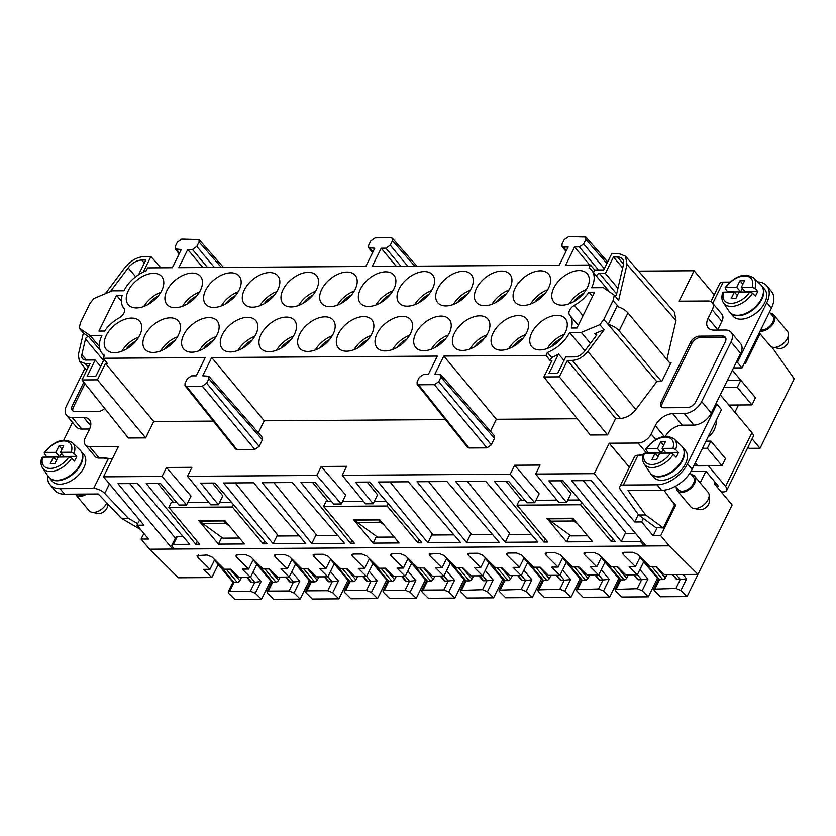 <?xml version="1.0" encoding="UTF-8"?>
<svg xmlns="http://www.w3.org/2000/svg" width="836" height="836" viewBox="0 0 836 836"><rect width="100%" height="100%" fill="white"/><g stroke="black" fill="none" stroke-linecap="round" stroke-linejoin="round"><path stroke-width="1.25" d="M216.399 561.332L234.017 582.378L232.951 582.201L228.186 591.898L228.771 593.382L234.937 599.506L261.501 599.339L255.335 593.215L250.392 591.198L229.607 591.324L228.186 591.898M615.15 296.174A2.257 1.369 -39.9 0 0 616.508 294.408L623.447 264.646A13.188 7.973 140.1 0 0 622.475 258.951A13.188 7.973 140.1 0 0 617.501 256.976L613.467 256.997L605.4 273.414L599.485 273.445A2.257 1.369 -39.9 0 0 597.301 274.616A2.257 1.369 -39.9 0 0 596.799 276.58A27.515 16.636 -39.9 0 0 595.88 275.284L591.637 270.216A27.515 16.636 -39.9 0 1 591.616 287.741L603.32 287.668L614.324 295.202L613.081 300.542L603.832 319.342L656.793 381.634L661.704 381.603L671.099 362.5L669.448 362.51M613.081 300.542L617.407 305.589L608.148 324.41A11.307 5.319 26.2 0 1 619.131 330.826L661.621 381.603M607.563 434.887L590.247 435.002L543.87 376.942L559.326 376.848L607.563 434.887L615.641 418.481L567.393 360.431L559.326 376.848M661.934 407.226A7.534 4.556 140.1 0 1 662.405 403.213L691.769 343.533A7.534 4.556 140.1 0 1 700.474 337.525L723.568 337.378A7.534 4.556 140.1 0 1 725.721 337.911M691.027 471.326L705.887 471.232L718.605 486.427L716.63 486.437M751.94 404.896L737.3 387.402L740.821 380.244L755.462 397.737L751.94 404.896L728.846 405.052L751.961 432.672A9.05 4.253 -153.8 0 1 753.152 436.705L726.724 490.418A9.05 4.253 -153.8 0 1 723.234 491.944L721.259 491.965M726.724 490.418A9.05 4.253 -153.8 0 0 725.533 486.385L708.353 465.861M604.167 329.708L599.809 324.702L581.292 332.425L569.588 332.498A27.515 16.636 -39.9 0 1 547.402 352.437L551.645 357.505A27.515 16.636 -39.9 0 0 558.542 354.025L548.991 373.42L557.654 373.358L565.732 356.951L574.781 356.888A9.426 5.695 140.1 0 0 584.468 351.319L596.193 335.685A2.257 1.369 -39.9 0 0 596.486 333.783A2.257 1.369 -39.9 0 0 594.762 333.637L604.167 329.708L587.844 351.486C583.319 357.024 578.146 360.002 572.336 360.4L567.393 360.431M235.48 295.62A18.089 10.941 -39.9 0 0 225.48 303.99M638.537 271.104L694.089 270.749L679.114 301.179L707.987 300.991A11.307 6.834 140.1 0 1 712.251 302.684L721.886 314.2A11.307 6.834 140.1 0 1 721.876 321.4L717.758 329.75L708.134 318.244A15.079 9.112 140.1 0 0 708.113 327.848A15.079 9.112 140.1 0 0 713.808 330.105L725.355 330.032A15.079 9.112 140.1 0 1 731.04 332.289A15.079 9.112 140.1 0 1 731.03 341.893L701.665 401.562A15.079 9.112 140.1 0 1 684.245 413.58L672.698 413.653A15.079 9.112 140.1 0 0 655.278 425.66L651.16 434.02A11.307 6.834 140.1 0 1 638.098 443.028L609.225 443.205L629.362 467.261M731.04 332.289L740.675 343.795A15.079 9.112 140.1 0 1 740.654 353.398L711.29 413.078A15.079 9.112 140.1 0 1 693.87 425.085L682.322 425.158L672.698 413.653M638.944 455.181A11.307 5.319 26.2 0 1 641.954 454.565L643.177 454.565M615.641 418.481L620.364 418.449L572.336 360.4M551.645 357.505L550.151 360.546L551.948 360.535L543.87 376.942M647.733 453.237A20.001 12.091 140.1 0 1 648.109 452.642L646.009 449.758L646.709 448.483L657.472 448.42L661.328 453.018L663.042 449.528M648.109 452.642L654.588 452.6L654.295 453.196M654.912 453.196L654.588 452.6M654.975 453.06L661.328 453.018M645.841 448.827C655.581 436.956 665.017 433.654 674.15 438.9A19.594 11.84 140.1 0 1 675.666 449.569L672.865 448.315A17.337 10.481 140.1 0 0 665.362 437.061A17.337 10.481 140.1 0 0 646.709 448.483L646.009 449.758M214.925 483.041L200.776 483.135L218.415 504.777L210.776 504.829L187.515 476.28L191.925 467.324L166.469 467.491L190.984 496.03L186.574 504.986L178.946 505.028L160.355 483.396L146.216 483.49L195.749 544.267L199.679 544.246L168.851 507.41L232.366 507.003L263.194 543.828L267.123 543.808L214.925 483.041M105.294 293.739L124.836 267.687C130.489 260.759 136.947 257.049 144.22 256.547L150.919 256.495L143.249 272.087M221.331 267.395L199.031 241.959L199.01 239.535L181.746 239.096L177.399 242.106L175.205 246.557L175.184 248.929L181.318 249.494L172.352 267.719L147.585 267.875L146.122 270.833A27.515 16.636 140.1 0 0 123.937 290.771L112.233 290.844L93.726 298.567L89.703 303.928L80.455 322.727L79.211 328.067L90.215 335.602L99.39 346.574M459.612 301.253A21.861 13.219 -39.9 0 0 471.232 288.524A21.861 13.219 -39.9 0 0 471.253 274.605A21.861 13.219 -39.9 0 0 454.502 273.247A21.861 13.219 -39.9 0 0 437.74 288.733A21.861 13.219 -39.9 0 0 437.73 302.663A21.861 13.219 -39.9 0 0 459.612 301.253M431.324 349.218A21.861 13.219 140.1 0 1 448.253 335.048M445.567 338.873A18.089 10.941 -39.9 0 0 435.556 347.243M618.786 307.031L617.407 305.589M665.404 436.225A15.079 9.112 140.1 0 1 682.322 425.158M74.038 453.467L76.776 456.341A20.001 12.091 140.1 0 1 75.773 458.734A20.001 12.091 140.1 0 1 74.425 461.117L71.687 458.232A19.594 11.84 140.1 0 1 56.169 470.438A19.594 11.84 140.1 0 1 42.542 467.888L48.3 476.53A20.722 12.53 140.1 0 0 64.079 478.725A20.722 12.53 140.1 0 0 80.569 463.792A20.722 12.53 140.1 0 0 80.016 449.977L72.523 442.798A19.594 11.84 140.1 0 1 74.038 453.467L71.238 452.213L60.464 452.286L64.32 456.884L70.057 456.853M76.776 456.341L70.287 456.383L69.9 457.167M620.364 418.449C626.174 418.052 631.347 415.074 635.862 409.535L656.793 381.634M599.809 324.702L603.832 319.342M546.775 552.784L545.762 554.843L545.177 553.348L546.598 552.784L555.261 552.732L560.193 554.749L572.524 566.996L578.878 566.954L587.102 575.116L598.649 575.043L590.425 566.881L596.779 566.839L584.448 554.592L583.862 553.098L585.284 552.533L593.936 552.481L598.879 554.498L611.21 566.745L617.564 566.703L625.788 574.865L637.335 574.792L629.111 566.63L635.464 566.589L623.133 554.341L622.548 552.847L623.959 552.282L632.622 552.23L637.565 554.247L649.896 566.495L656.25 566.453L664.474 574.614L697.955 574.395L669.187 545.824L646.092 545.981L591.376 480.606L571.74 480.731L621.273 541.509L625.088 533.755L635.799 533.681M158.108 296.122A18.089 10.941 -39.9 0 0 148.108 304.492M143.876 306.467A21.861 13.219 140.1 0 1 160.794 292.297M581.292 332.425L590.446 343.356M569.588 332.498L584.886 350.765M104.072 359.449L95.753 376.357L87.09 376.409L95.168 359.992L86.118 360.055A9.426 5.695 -39.9 0 1 82.565 358.644A9.426 5.695 -39.9 0 1 81.865 354.568L85.502 338.998A2.257 1.369 140.1 0 1 86.986 337.138A2.257 1.369 140.1 0 1 88.961 336.918L83.37 333.083L78.312 354.788L79.357 361.215L85.115 363.555L90.048 363.524L81.97 379.941L128.347 438.001L145.663 437.886L97.425 379.837L105.493 363.43L153.74 421.469L213.284 421.093M145.663 437.886L153.74 421.469M699.324 336.145L722.419 335.999A7.534 4.556 140.1 0 1 725.261 337.127A7.534 4.556 140.1 0 1 725.251 341.924L695.886 401.604A7.534 4.556 140.1 0 1 687.182 407.613L664.087 407.759A7.534 4.556 140.1 0 1 661.234 406.63A7.534 4.556 140.1 0 1 661.245 401.823L690.609 342.154A7.534 4.556 140.1 0 1 699.324 336.145L700.474 337.525M566.359 250.643L563.464 247.017L568.167 246.986L559.2 265.211L372.229 266.423L381.195 248.198L385.898 248.167L390.255 245.167L392.45 240.705L392.429 238.281L391.029 237.748L375.165 237.842L370.818 240.852L368.624 245.303L368.603 247.675L374.747 248.24L365.781 266.465L178.81 267.677L187.776 249.452L192.479 249.421L196.836 246.421L199.031 241.959M558.542 354.025L563.976 360.515M550.151 360.546L545.95 355.394L443.811 356.052L434.845 374.277L440.948 374.789L440.959 377.214L438.764 381.665L491.296 444.867L494.525 438.304L494.504 435.88L440.948 374.789M547.402 352.437L545.95 355.394M674.453 505.278L675.687 505.268L660.712 535.698L669.187 545.824M669.615 498.016L675.687 505.268M410.528 333.533A21.861 13.219 140.1 0 1 393.766 349.02A21.861 13.219 140.1 0 1 377.015 347.671A21.861 13.219 140.1 0 1 377.036 333.742A21.861 13.219 140.1 0 1 393.798 318.255A21.861 13.219 140.1 0 1 410.539 319.613A21.861 13.219 140.1 0 1 410.528 333.533M447.03 481.546L417.007 481.735L466.54 542.512L499.228 542.303L447.03 481.546M229.607 591.324L234.017 582.378L237.236 582.358A2.257 1.369 -39.9 0 0 239.807 580.644L230.234 569.212M367.15 482.058L377.558 494.818L373.149 503.774L355.509 482.132L369.658 482.038L421.856 542.804L417.927 542.825L387.099 505.999L323.584 506.407L354.412 543.243L350.483 543.264L300.95 482.487L315.099 482.393L333.679 504.035L341.318 503.983L345.717 495.027L321.202 466.488L346.658 466.321L342.248 475.276L510.221 474.19L514.621 465.234L540.077 465.077L535.677 474.022L594.25 473.646L609.225 443.205M104.719 408.417A7.534 4.556 -39.9 0 1 98.251 411.427L75.156 411.573A7.534 4.556 -39.9 0 1 72.314 410.445A7.534 4.556 -39.9 0 1 72.324 405.638L83.83 382.261M202.793 267.52L187.776 249.452M109.119 458.65A11.307 5.319 -153.8 0 0 105.002 458.044L99.223 458.086A11.307 6.834 140.1 0 1 94.959 456.393L85.324 444.877A11.307 6.834 -39.9 0 0 89.588 446.581L118.461 446.393L103.486 476.823L162.059 476.447L166.469 467.491M104.27 355.885L101.898 353.053A27.515 16.636 140.1 0 0 104.563 355.31L103.1 358.268L107.301 363.42L105.493 363.43M103.1 358.268L205.248 357.599L196.282 375.824L191.58 375.855L187.222 378.854L185.028 383.316L185.007 385.689L186.449 386.274L236.933 449.486L254.834 449.371L259.191 446.372L262.42 439.809L262.399 437.385L208.843 376.294L208.854 378.718L206.659 383.17L259.191 446.372M223.588 482.989L253.611 482.79L305.798 543.557L273.121 543.766L223.588 482.989M162.059 476.447L186.574 504.986M85.324 444.877A11.307 6.834 -39.9 0 1 85.335 437.677L89.442 429.328A15.079 9.112 -39.9 0 0 89.452 419.724A15.079 9.112 -39.9 0 0 83.767 417.467L72.22 417.54A15.079 9.112 -39.9 0 1 66.535 415.283L76.17 426.788A15.079 9.112 140.1 0 0 81.855 429.046L72.22 417.54M393.86 289.026A21.861 13.219 140.1 0 1 377.099 304.513A21.861 13.219 140.1 0 1 360.358 303.165A21.861 13.219 140.1 0 1 360.379 289.235A21.861 13.219 140.1 0 1 377.14 273.748A21.861 13.219 140.1 0 1 393.881 275.107A21.861 13.219 140.1 0 1 393.86 289.026M314.67 554.289L313.657 556.348L313.072 554.853L314.493 554.289L323.156 554.237L328.088 556.253L340.419 568.501L346.773 568.459L354.997 576.621L366.544 576.547L372.919 563.589M110.383 291.618L128.201 267.854L135.683 276.8M714.226 294.795L694.089 270.749M101.898 353.053A27.515 16.636 140.1 0 1 101.919 335.529L90.215 335.602M355.582 519.626L357.285 522.395L377.558 537.14L394.205 537.036M136.09 340.879A18.089 10.941 -39.9 0 0 126.079 349.249M427.854 542.763L378.321 481.985L408.344 481.797L460.542 542.554L427.854 542.763L432.264 533.807L389.963 481.912M373.149 503.774L365.52 503.826L342.248 475.276M514.621 465.234L539.136 493.773L534.737 502.729L527.098 502.781L508.518 481.139L494.369 481.233L543.912 542.01L545.365 539.042M258.324 432.734L264.228 420.759L211.707 357.557L437.353 356.094L428.387 374.319L423.685 374.35L419.327 377.349L417.133 381.812L417.112 384.184L418.554 384.779L469.038 447.981L486.939 447.866L491.296 444.867M264.228 420.759L445.389 419.588M160.533 350.974A21.861 13.219 140.1 0 1 177.462 336.803M174.776 340.628A18.089 10.941 -39.9 0 0 164.765 348.999M490.429 431.24L496.333 419.254L577.248 418.731M417.112 384.184L467.596 447.396L469.038 447.981M185.007 385.689L235.491 448.901L236.933 449.486M614.324 295.202L618.64 300.312L627 264.437L625.516 256.192L674.495 312.298L675.979 320.554L666.909 359.48M84.979 368.227L66.546 405.679A15.079 9.112 -39.9 0 0 66.535 415.283M321.202 466.488L316.802 475.444L187.515 476.28M708.134 318.244L712.241 309.884A11.307 6.834 140.1 0 0 712.251 302.684M311.807 543.515L344.484 543.306L292.286 482.539L262.264 482.738L311.807 543.515L316.207 534.559L273.905 482.665M235.219 482.915L277.521 534.81L273.121 543.766M526.575 332.78A21.861 13.219 140.1 0 1 509.814 348.267A21.861 13.219 140.1 0 1 493.073 346.919A21.861 13.219 140.1 0 1 493.094 333A21.861 13.219 140.1 0 1 509.855 317.502A21.861 13.219 140.1 0 1 526.596 318.861A21.861 13.219 140.1 0 1 526.575 332.78M454.408 333.24A21.861 13.219 140.1 0 1 471.17 317.753A21.861 13.219 140.1 0 1 487.91 319.112A21.861 13.219 140.1 0 1 487.89 333.031A21.861 13.219 140.1 0 1 471.128 348.518A21.861 13.219 140.1 0 1 454.387 347.17A21.861 13.219 140.1 0 1 454.408 333.24M486.928 334.797A21.861 13.219 -39.9 0 0 470.01 348.967M515.112 288.242A21.861 13.219 140.1 0 1 531.874 272.745A21.861 13.219 140.1 0 1 548.615 274.103A21.861 13.219 140.1 0 1 548.604 288.023A21.861 13.219 140.1 0 1 531.842 303.51A21.861 13.219 140.1 0 1 515.091 302.162A21.861 13.219 140.1 0 1 515.112 288.242M547.643 289.789A21.861 13.219 -39.9 0 0 530.714 303.959M583.382 480.658L625.683 532.563L625.088 533.755M205.489 347.515A21.861 13.219 -39.9 0 0 217.099 334.787A21.861 13.219 -39.9 0 0 217.12 320.857A21.861 13.219 -39.9 0 0 200.379 319.509A21.861 13.219 -39.9 0 0 183.617 334.996A21.861 13.219 -39.9 0 0 183.596 348.925A21.861 13.219 -39.9 0 0 205.489 347.515M396.87 347.494A18.089 10.941 140.1 0 1 406.881 339.123M409.567 335.299A21.861 13.219 -39.9 0 0 392.638 349.469M657.18 527.673L653.198 535.751L641.64 521.936L643.365 518.445M316.499 289.528A21.861 13.219 -39.9 0 0 316.51 275.598A21.861 13.219 -39.9 0 0 299.769 274.25A21.861 13.219 -39.9 0 0 283.007 289.737A21.861 13.219 -39.9 0 0 282.986 303.667A21.861 13.219 -39.9 0 0 299.737 305.015A21.861 13.219 -39.9 0 0 316.499 289.528M239.127 290.029A21.861 13.219 -39.9 0 0 239.148 276.099A21.861 13.219 -39.9 0 0 222.397 274.751A21.861 13.219 -39.9 0 0 205.635 290.238A21.861 13.219 -39.9 0 0 205.625 304.168A21.861 13.219 -39.9 0 0 222.366 305.516A21.861 13.219 -39.9 0 0 239.127 290.029M244.321 289.987A21.861 13.219 140.1 0 1 261.083 274.501A21.861 13.219 140.1 0 1 277.824 275.849A21.861 13.219 140.1 0 1 277.813 289.779A21.861 13.219 140.1 0 1 261.051 305.265A21.861 13.219 140.1 0 1 244.311 303.917A21.861 13.219 140.1 0 1 244.321 289.987M139.737 335.288A21.861 13.219 -39.9 0 0 139.748 321.358A21.861 13.219 -39.9 0 0 123.007 320.01A21.861 13.219 -39.9 0 0 106.245 335.497A21.861 13.219 -39.9 0 0 106.235 349.417A21.861 13.219 -39.9 0 0 122.976 350.775A21.861 13.219 -39.9 0 0 139.737 335.288M161.756 290.531A21.861 13.219 -39.9 0 0 161.776 276.601A21.861 13.219 -39.9 0 0 145.036 275.253A21.861 13.219 -39.9 0 0 128.274 290.74A21.861 13.219 -39.9 0 0 128.253 304.659A21.861 13.219 -39.9 0 0 144.994 306.018A21.861 13.219 -39.9 0 0 161.756 290.531M104.573 331.046L98.92 331.087L116.538 295.286L122.192 295.244A27.515 16.636 140.1 0 0 123.906 308.285A7.534 4.556 -39.9 0 1 119.172 317.91A27.515 16.636 140.1 0 0 104.573 331.046M144.931 335.246A21.861 13.219 -39.9 0 0 144.91 349.176A21.861 13.219 -39.9 0 0 161.661 350.524A21.861 13.219 -39.9 0 0 178.423 335.037A21.861 13.219 -39.9 0 0 178.434 321.108A21.861 13.219 -39.9 0 0 161.693 319.76A21.861 13.219 -39.9 0 0 144.931 335.246M200.441 290.28A21.861 13.219 -39.9 0 0 200.462 276.35A21.861 13.219 -39.9 0 0 183.721 275.002A21.861 13.219 -39.9 0 0 166.96 290.489A21.861 13.219 -39.9 0 0 166.939 304.419A21.861 13.219 -39.9 0 0 183.68 305.767A21.861 13.219 -39.9 0 0 200.441 290.28M222.303 334.745A21.861 13.219 140.1 0 1 233.913 322.017A21.861 13.219 140.1 0 1 255.806 320.606A21.861 13.219 140.1 0 1 255.785 334.536A21.861 13.219 140.1 0 1 239.023 350.023A21.861 13.219 140.1 0 1 222.282 348.675A21.861 13.219 140.1 0 1 222.303 334.745M260.989 334.494A21.861 13.219 -39.9 0 0 260.968 348.424A21.861 13.219 -39.9 0 0 277.709 349.772A21.861 13.219 -39.9 0 0 294.471 334.285A21.861 13.219 -39.9 0 0 294.491 320.355A21.861 13.219 -39.9 0 0 277.751 319.007A21.861 13.219 -39.9 0 0 260.989 334.494M476.426 288.483A21.861 13.219 140.1 0 1 493.188 272.996A21.861 13.219 140.1 0 1 509.929 274.354A21.861 13.219 140.1 0 1 509.918 288.274A21.861 13.219 140.1 0 1 493.156 303.761A21.861 13.219 140.1 0 1 476.415 302.413A21.861 13.219 140.1 0 1 476.426 288.483M578.293 325.35L569.619 314.984A27.515 16.636 -39.9 0 1 571.343 328.025L576.986 327.994L594.605 292.182L588.962 292.224L592.505 296.456M569.619 314.984A7.534 4.556 140.1 0 1 574.353 305.359A27.515 16.636 -39.9 0 0 588.962 292.224M553.798 287.992A21.861 13.219 140.1 0 1 570.56 272.494A21.861 13.219 140.1 0 1 587.3 273.853A21.861 13.219 140.1 0 1 587.28 287.772A21.861 13.219 140.1 0 1 570.518 303.259A21.861 13.219 140.1 0 1 553.777 301.911A21.861 13.219 140.1 0 1 553.798 287.992M531.769 332.749A21.861 13.219 140.1 0 1 548.531 317.252A21.861 13.219 140.1 0 1 565.282 318.61A21.861 13.219 140.1 0 1 565.261 332.529A21.861 13.219 140.1 0 1 548.5 348.016A21.861 13.219 140.1 0 1 531.759 346.668A21.861 13.219 140.1 0 1 531.769 332.749M449.204 333.282A21.861 13.219 -39.9 0 0 450.092 320.616A21.861 13.219 -39.9 0 0 449.225 319.362A21.861 13.219 -39.9 0 0 432.484 318.004A21.861 13.219 -39.9 0 0 415.722 333.491A21.861 13.219 -39.9 0 0 415.701 347.421A21.861 13.219 -39.9 0 0 432.442 348.769A21.861 13.219 -39.9 0 0 449.204 333.282M432.546 288.775A21.861 13.219 140.1 0 1 415.785 304.262A21.861 13.219 140.1 0 1 399.044 302.914A21.861 13.219 140.1 0 1 399.065 288.984A21.861 13.219 140.1 0 1 415.826 273.497A21.861 13.219 140.1 0 1 432.567 274.856A21.861 13.219 140.1 0 1 432.546 288.775M338.35 333.992A21.861 13.219 140.1 0 1 355.112 318.506A21.861 13.219 140.1 0 1 371.853 319.864A21.861 13.219 140.1 0 1 371.842 333.783A21.861 13.219 140.1 0 1 355.081 349.27A21.861 13.219 140.1 0 1 338.34 347.922A21.861 13.219 140.1 0 1 338.35 333.992M333.156 334.034A21.861 13.219 -39.9 0 0 333.177 320.115A21.861 13.219 -39.9 0 0 316.426 318.756A21.861 13.219 -39.9 0 0 299.664 334.243A21.861 13.219 -39.9 0 0 299.654 348.173A21.861 13.219 -39.9 0 0 316.395 349.521A21.861 13.219 -39.9 0 0 333.156 334.034M321.693 289.486A21.861 13.219 -39.9 0 0 321.672 303.416A21.861 13.219 -39.9 0 0 338.413 304.764A21.861 13.219 -39.9 0 0 355.175 289.277A21.861 13.219 -39.9 0 0 355.195 275.347A21.861 13.219 -39.9 0 0 338.455 273.999A21.861 13.219 -39.9 0 0 321.693 289.486M206.659 383.17L202.312 386.18L186.449 386.274M211.707 357.557L202.73 375.782L208.843 376.294M438.764 381.665L434.417 384.675L418.554 384.779M591.637 270.216A27.515 16.636 -39.9 0 0 588.972 267.969L590.425 265.002L565.648 265.169L574.614 246.944L579.317 246.913L583.674 243.913L585.869 239.451L585.848 237.027L568.595 236.588L564.237 239.598L562.043 244.049L562.022 246.432L565.993 251.396M563.464 247.017L562.022 246.432M116.538 295.286L121.377 301.054M396.212 266.266L381.195 248.198M370.881 335.55A21.861 13.219 -39.9 0 0 353.952 349.72M81.97 379.941L97.425 379.837M84.969 383.682L73.474 407.027A7.534 4.556 -39.9 0 0 73.004 411.04M646.092 545.981L172.644 549.043L117.928 483.678L137.553 483.542L189.751 544.309L173.407 544.414L177.222 536.649L183.147 536.618M139.591 519.971L137.01 525.207L148.578 539.021L141.065 539.063L149.55 549.2L172.644 549.043L173.282 547.737M175.372 538.091L129.758 483.595M95.168 359.992L100.602 366.492M466.54 542.512L470.94 533.556L428.638 481.661M543.912 542.01L547.831 541.989L517.003 505.153L580.518 504.745L611.346 541.571L615.275 541.55L563.077 480.794L548.938 480.878L566.568 502.52L558.939 502.572L535.677 474.022M566.568 502.52L570.978 493.574L560.569 480.805M638.662 515.018L655.915 527.62L663.324 527.903L645.622 514.966L638.662 515.018L620.667 490.095A9.05 4.253 -153.8 0 1 619.863 486.562A9.05 4.253 -153.8 0 1 623.363 485.026L657.002 484.807A26.376 15.947 140.1 0 0 687.485 463.792L716.849 404.112L715.7 404.122M138.557 274.751L145.798 260.027L141.775 260.059A13.188 7.973 -39.9 0 0 128.201 267.854M378.677 519.48L380.38 522.239L384.09 524.945M316.802 475.444L341.318 503.983M312.852 295.118A18.089 10.941 -39.9 0 0 302.841 303.489M315.538 291.294A21.861 13.219 -39.9 0 0 298.609 305.464M83.37 333.083L79.211 328.067M138.776 337.054A21.861 13.219 -39.9 0 0 121.847 351.224M392.899 290.792A21.861 13.219 -39.9 0 0 375.981 304.962M380.213 302.987A18.089 10.941 140.1 0 1 390.213 294.617M537.903 542.052L505.226 542.261L455.693 481.484L485.716 481.296L537.903 542.052M218.447 544.121L244.425 543.954L224.769 520.473L198.79 520.64L218.447 544.121L221.759 537.37M592.578 541.697L566.599 541.864L546.953 518.383L572.932 518.215L592.578 541.697M373.18 543.118L353.524 519.637L379.513 519.47L399.159 542.951L373.18 543.118L376.503 536.367M174.379 549.033L172.446 546.734A3.772 1.776 26.2 0 1 171.955 545.051A3.772 1.776 26.2 0 1 173.407 544.414M645.005 544.675L644.357 545.992L640.501 541.383L621.273 541.509M653.198 535.751L660.712 535.698M641.64 521.936L634.712 521.988L594.25 473.646M534.737 502.729L510.221 474.19M137.01 525.207L143.938 525.165L103.486 476.823M264.155 303.74A18.089 10.941 140.1 0 1 274.166 295.369M143.865 533.389L141.065 539.063M202.542 523.399L200.619 521.089L223.714 520.943L225.636 523.242L202.542 523.399L222.825 538.144L239.472 538.039M225.636 523.242L229.346 525.938M329.509 339.625A18.089 10.941 -39.9 0 0 319.509 347.995M315.266 349.97A21.861 13.219 140.1 0 1 332.195 335.8M638.359 514.579L634.712 521.988M276.852 291.545A21.861 13.219 -39.9 0 0 259.923 305.715M351.538 294.868A18.089 10.941 -39.9 0 0 341.527 303.238M337.295 305.213A21.861 13.219 140.1 0 1 354.224 291.043M547.371 348.466A21.861 13.219 140.1 0 1 564.3 334.295M551.614 346.491A18.089 10.941 140.1 0 1 561.614 338.12M496.26 302.235A18.089 10.941 140.1 0 1 506.271 293.864M492.028 304.21A21.861 13.219 140.1 0 1 508.957 290.04M351.946 540.296L350.483 543.264M312.591 482.414L328.245 501.621M242.137 348.497A18.089 10.941 140.1 0 1 252.138 340.127M254.823 336.302A21.861 13.219 -39.9 0 0 237.905 350.472M593.497 272.442L594.709 269.986L590.425 265.002M577.509 523.691L573.799 520.985L550.705 521.141L570.978 535.886L587.635 535.782M357.285 522.395L380.38 522.239M290.823 339.876A18.089 10.941 -39.9 0 0 280.823 348.246M467.324 481.411L509.626 533.316L505.226 542.261M276.591 350.221A21.861 13.219 140.1 0 1 293.509 336.051M160.815 267.792L150.919 256.495M674.15 438.9L681.643 446.079A20.722 12.53 140.1 0 1 682.197 459.894A20.722 12.53 140.1 0 1 665.707 474.827A20.722 12.53 140.1 0 1 649.927 472.633L644.169 463.99A19.594 11.84 140.1 0 0 657.796 466.54A19.594 11.84 140.1 0 0 673.314 454.335L676.052 457.219A20.001 12.091 140.1 0 0 677.4 454.836A20.001 12.091 140.1 0 0 678.404 452.443L671.914 452.485L671.527 453.269M238.166 291.795A21.861 13.219 -39.9 0 0 221.237 305.966M355.352 520.086L378.447 519.94M760.07 333.773L745.576 363.232L744.782 362.291M182.561 306.216A21.861 13.219 140.1 0 1 199.48 292.046M196.794 295.871A18.089 10.941 -39.9 0 0 186.794 304.241M549.001 518.372L550.705 521.141M573.799 520.985L571.876 518.686L548.782 518.832M657.472 578.282L648.339 596.831L642.173 590.707L637.231 588.69L615.024 589.39L615.62 590.885L621.785 597.008L648.339 596.831M358.184 347.745A18.089 10.941 140.1 0 1 368.195 339.374M534.946 301.984A18.089 10.941 140.1 0 1 544.957 293.614M525.614 334.546A21.861 13.219 -39.9 0 0 508.696 348.716M512.928 346.741A18.089 10.941 140.1 0 1 522.928 338.371M496.333 419.254L443.811 356.052M474.242 346.992A18.089 10.941 140.1 0 1 484.243 338.622M605.4 273.414L617.919 288.368M613.467 256.997L622.674 267.99M732.378 370.223L740.769 380.244M738.491 404.99L734.896 412.284M752.118 438.806L760.028 448.253L794.2 378.812L771.879 346.992M573.632 301.733A18.089 10.941 140.1 0 1 583.643 293.363M586.329 289.538A21.861 13.219 -39.9 0 0 569.4 303.708M594.709 269.986L603.728 269.923L611.806 253.517L618.504 253.475L625.516 256.192M589.631 265.012L574.614 246.944M467.585 294.115A18.089 10.941 -39.9 0 0 457.585 302.486M453.342 304.461A21.861 13.219 140.1 0 1 470.271 290.291M641.923 558.573L659.541 579.62L662.76 579.599A2.257 1.369 -39.9 0 0 665.331 577.895L655.758 566.453M60.464 452.286L63.693 445.724L59.074 445.745L61.979 449.214M53.285 457.093L59.701 456.916L55.845 452.318L59.074 445.745M59.701 456.916L61.425 453.425M89.598 429.004L81.855 429.046M218.415 504.777L222.815 495.821L212.417 483.062M705.887 471.232L700.181 482.842M521.664 500.367L506.01 481.16M213.462 340.377A18.089 10.941 -39.9 0 0 203.451 348.748M199.219 350.723A21.861 13.219 140.1 0 1 216.148 336.553M418.899 302.736A18.089 10.941 140.1 0 1 428.899 294.366M414.666 304.712A21.861 13.219 140.1 0 1 431.585 290.541M197.212 541.3L195.749 544.267M157.858 483.417L173.512 502.624M247.435 577.321L251.573 582.264A2.257 1.369 140.1 0 1 250.716 581.919L246.871 577.321M635.464 566.589L640.23 556.901M214.706 559.65L209.94 569.347L203.587 569.389L211.811 577.551L178.319 577.77L149.55 549.2M605.024 562.085L598.649 575.043M275.985 554.54L274.971 556.598L274.386 555.104L275.807 554.54L284.47 554.487L289.413 556.504L301.744 568.752L308.087 568.71L316.311 576.871L327.858 576.798L334.233 563.84M313.657 556.348L325.988 568.595L330.763 558.897M237.309 554.79L236.295 556.849L248.626 569.097L242.273 569.138L250.486 577.3L238.939 577.373L230.726 569.212L224.372 569.253L212.041 557.006L207.098 554.989L197.014 555.606L197.609 557.1L209.94 569.347M469.414 553.286L468.4 555.344L480.731 567.592L474.378 567.634L482.591 575.795L471.044 575.868L462.83 567.707L456.477 567.748L444.146 555.501L439.203 553.484L429.119 554.101L429.714 555.595L442.045 567.843L435.692 567.884L443.916 576.046L432.369 576.119L424.145 567.957L417.791 567.999L405.46 555.752L400.517 553.735L391.854 553.787L390.443 554.352L391.029 555.846L403.36 568.093L397.006 568.135L405.23 576.297L393.683 576.37L385.459 568.208L379.105 568.25L366.774 556.003L361.831 553.986L353.179 554.038L351.757 554.602L352.343 556.097L364.674 568.344L358.32 568.386L366.544 576.547M468.4 555.344L467.805 553.85L469.226 553.286L477.889 553.233L482.832 555.25L495.163 567.498L501.516 567.456L509.73 575.617L521.277 575.544L527.652 562.586M508.089 553.035L507.076 555.094L519.407 567.341L513.064 567.383L521.277 575.544M507.076 555.094L506.491 553.599L507.912 553.035L516.575 552.983L521.518 555L533.849 567.247L540.192 567.205L548.416 575.367L559.963 575.293L566.338 562.335M545.762 554.843L558.093 567.09L551.739 567.132L559.963 575.293M236.295 556.849L235.7 555.355L237.121 554.79L245.784 554.738L250.727 556.755L263.058 569.002L269.411 568.961L277.625 577.122L289.172 577.049L295.547 564.091M274.971 556.598L287.302 568.846L280.959 568.888L289.172 577.049M325.988 568.595L319.634 568.637L327.858 576.798M562.868 557.393L558.093 567.09M250.486 577.3L256.861 564.342M639.937 569.494L647.921 579.034L641.64 579.735L637.231 588.69M253.099 572.002L261.083 581.542L254.802 582.243L250.392 591.198M643.657 454.533L644.357 453.258L655.121 453.185L658.026 456.655M683.012 574.499L686.607 578.784L680.326 579.484L675.916 588.439L653.71 589.14L654.306 590.634L660.471 596.758L687.025 596.58L680.859 590.456L675.916 588.439M715.135 482.278L714.404 483.772L732.127 504.954L687.025 596.58M596.779 566.839L601.544 557.142M760.028 448.253L749.056 448.326L748.032 447.103M637.335 574.792L643.71 561.834M482.591 575.795L488.966 562.837M443.916 576.046L450.29 563.088M405.23 576.297L411.605 563.339M218.186 564.593L211.811 577.551M655.131 588.575L659.541 579.62L658.486 579.442M473.688 575.847L471.912 579.139L462.339 567.707M171.955 545.051L175.769 537.287A3.772 1.776 26.2 0 1 177.222 536.649M276.935 536.012L299.194 535.866M315.621 535.761L337.88 535.615M431.669 535.009L453.927 534.862M470.354 534.758L492.613 534.612M509.04 534.507L531.299 534.361M566.599 541.864L569.922 535.113M580.518 504.745L581.668 502.426M579.578 499.991L567.78 500.064M556.954 500.137L535.939 500.273M525.018 500.346L519.355 500.388L517.003 505.153M612.788 538.656L611.346 541.571M419.369 539.899L417.927 542.825M323.584 506.407L325.935 501.631L331.589 501.6M387.099 505.999L388.238 503.68M386.159 501.245L374.361 501.318M363.535 501.391L342.52 501.527M264.625 540.902L263.194 543.828M232.366 507.003L233.505 504.672M168.851 507.41L171.202 502.635L176.856 502.603M187.786 502.53L208.801 502.394M219.617 502.321L231.415 502.248M640.501 541.383L641.149 540.077M241.583 577.352L239.807 580.644M251.573 582.264L254.802 582.243L250.549 577.174M253.392 559.399L248.626 569.097M369.439 558.647L364.674 568.344M408.125 558.396L403.36 568.093M485.497 557.894L480.731 567.592M292.077 559.148L287.302 568.846M524.182 557.643L519.407 567.341M544.414 597.5L538.248 591.386L537.663 589.892L559.869 589.192L564.812 591.209L570.978 597.332L544.414 597.5M609.653 597.082L583.1 597.259L576.934 591.136L576.349 589.641L598.555 588.941L603.487 590.958L609.653 597.082L618.786 578.533M446.811 558.145L442.045 567.843M655.121 453.185L651.892 459.758L656.511 459.727L659.74 453.164L670.514 453.091L673.314 454.335M580.1 578.784L570.978 597.332M270.624 580.79L261.501 599.339M75.313 494.128A11.307 6.834 -39.9 0 0 75.668 494.63L89.159 510.744A11.307 6.834 -39.9 0 0 91.96 512.301L98.073 513.513A6.949 4.201 -39.9 0 0 107.008 508.058A6.949 4.201 -39.9 0 0 107.656 505.487L107.625 503.815M48.99 477.419A20.722 12.53 -39.9 0 0 49.178 477.659L52.072 481.108A20.722 12.53 -39.9 0 0 67.946 482.393A20.722 12.53 -39.9 0 0 83.84 467.7A20.722 12.53 -39.9 0 0 83.861 454.502L80.967 451.053A20.722 12.53 -39.9 0 0 80.768 450.823M49.178 477.659A20.722 12.53 -39.9 0 0 65.062 478.944A20.722 12.53 -39.9 0 0 80.956 464.252A20.722 12.53 -39.9 0 0 80.967 451.053M634.273 574.813L638.411 579.756L641.64 579.735L637.398 574.666M91.96 512.301A11.307 6.834 -39.9 0 0 106.486 503.429A11.307 6.834 -39.9 0 0 106.736 502.885M551.06 575.346L549.273 578.648L539.701 567.205M525.875 559.326L543.484 580.372L546.713 580.351A2.257 1.369 -39.9 0 0 549.273 578.648M556.912 575.314L561.05 580.257L564.269 580.236L559.869 589.192M561.05 580.257A2.257 1.369 140.1 0 1 560.193 579.923L556.337 575.314M103.831 458.055A6.594 3.992 140.1 0 0 105.879 458.64L108.325 458.619A9.05 4.253 26.2 0 1 112.128 459.246M63.745 440.123L72.481 422.379M137.741 523.733L128.43 518.32L104.751 493.439A9.05 4.253 26.2 0 0 93.642 488.464L59.993 488.673A26.376 15.947 140.1 0 1 50.045 484.723A26.376 15.947 140.1 0 1 47.704 475.632M694.538 464.377L694.894 464.795A7.534 4.556 -39.9 0 0 697.736 465.924L721.99 465.767L707.34 448.274L702.449 448.305M479.54 575.816L483.678 580.759L486.907 580.738L482.497 589.693L460.291 590.394L460.876 591.888L467.042 598.001L493.606 597.834L487.44 591.71L482.497 589.693M483.678 580.759A2.257 1.369 140.1 0 1 482.821 580.424L478.976 575.816M595.587 575.063L599.725 580.006L602.955 579.985L598.555 588.941M599.725 580.006A2.257 1.369 140.1 0 1 598.879 579.672L595.023 575.063M589.746 575.105L587.959 578.397L578.387 566.954M564.561 559.075L582.169 580.121L585.399 580.1A2.257 1.369 -39.9 0 0 587.959 578.397M601.251 569.744L609.235 579.285L602.955 579.985L598.712 574.917M663.962 490.189L674.621 504.944L663.324 527.903M676.261 487.148A11.307 6.834 -39.9 0 0 677.296 490.732A11.307 6.834 -39.9 0 0 685.959 491.432A11.307 6.834 -39.9 0 0 694.632 483.417A11.307 6.834 -39.9 0 0 694.632 476.217A11.307 6.834 -39.9 0 0 691.288 474.566M675.509 486.249L678.456 489.76A9.802 5.925 -39.9 0 0 685.959 490.366A9.802 5.925 -39.9 0 0 693.472 483.427A9.802 5.925 -39.9 0 0 693.483 477.189L689.982 473.009M677.296 490.732L690.787 506.846A11.307 6.834 -39.9 0 0 693.587 508.403A11.307 6.834 -39.9 0 0 708.113 499.531A11.307 6.834 -39.9 0 0 709.168 495.361A11.307 6.834 -39.9 0 0 708.123 492.331L694.632 476.217M693.587 508.403L699.701 509.615A6.949 4.201 -39.9 0 0 708.635 504.16A6.949 4.201 -39.9 0 0 709.283 501.59L709.168 495.361M728.846 405.052L720.277 394.822M616.958 306.509A11.307 5.319 -153.8 0 1 627.94 312.925L670.482 363.754M619.863 486.562L634.545 456.717A9.05 4.253 -153.8 0 1 638.046 455.192L640.48 455.171A6.594 3.992 -39.9 0 0 643.124 454.565M650.617 473.521A20.722 12.53 -39.9 0 0 650.805 473.761L653.7 477.21A20.722 12.53 -39.9 0 0 669.573 478.495A20.722 12.53 -39.9 0 0 685.468 463.802A20.722 12.53 -39.9 0 0 685.489 450.604L682.594 447.155A20.722 12.53 -39.9 0 0 682.395 446.926M716.849 404.112L721.478 409.64L692.114 469.32A26.376 15.947 140.1 0 1 661.631 490.335L627.982 490.554L645.622 514.966M539.084 589.328L543.484 580.372L542.428 580.194M672.865 448.315L662.091 448.389L665.32 441.826L660.701 441.847L663.606 445.316M660.701 441.847L657.472 448.42M667.118 574.604L665.331 577.895M562.565 569.995L570.549 579.536L564.269 580.236L560.026 575.168M705.971 441.147L710.872 441.115L725.512 458.609L721.99 465.767M707.34 448.274L710.872 441.115M448.504 559.827L466.122 580.874L465.056 580.696M128.43 518.32L121.471 518.362L98.272 493.982L64.623 494.201A26.376 15.947 140.1 0 1 54.674 490.251L50.045 484.723M672.959 574.562L677.097 579.505L680.326 579.484L676.188 574.541M677.097 579.505A2.257 1.369 140.1 0 1 676.251 579.17L672.395 574.562M407.832 570.998L415.816 580.539L409.535 581.239L405.126 590.195L384.341 590.32L382.919 590.895L383.515 592.39L389.68 598.503L416.234 598.336L410.068 592.212L405.126 590.195M396.327 576.349L394.54 579.641L384.968 568.208M371.132 560.329L388.75 581.375L391.969 581.354A2.257 1.369 -39.9 0 0 394.54 579.641M402.168 576.317L406.306 581.26L409.535 581.239L405.293 576.171M406.306 581.26A2.257 1.369 140.1 0 1 405.46 580.926L401.604 576.317M77.288 494.118A9.802 5.925 -39.9 0 0 84.781 494.076M53.347 456.958L46.482 456.54L44.381 453.655L45.081 452.38L55.845 452.318M71.238 452.213A17.337 10.481 140.1 0 0 63.735 440.959A17.337 10.481 140.1 0 0 45.081 452.38L44.381 453.655M42.04 458.431L42.73 457.156L53.504 457.083L50.264 463.656L54.883 463.625L58.123 457.062L68.886 456.989L71.687 458.232M46.105 457.135A20.001 12.091 140.1 0 1 46.482 456.54M52.961 456.498L52.668 457.093M53.504 457.083L56.399 460.552M603.237 558.824L620.855 579.87L619.8 579.693L615.024 589.39M675.666 449.569L678.404 452.443M662.091 448.389L665.947 452.987L671.684 452.955M616.445 588.826L620.855 579.87L624.074 579.85A2.257 1.369 -39.9 0 0 626.645 578.146L617.072 566.703M121.471 518.362L140.584 529.47M485.204 570.497L493.188 580.038L486.907 580.738L482.654 575.67M502.729 579.285L493.606 597.834M745.075 361.685L756.392 338.758M729.933 282.087L723.203 282.129A9.05 4.253 -153.8 0 0 719.702 283.655L710.872 301.608M757.761 281.931A26.376 15.947 140.1 0 1 766.79 285.86L771.419 291.388A26.376 15.947 140.1 0 1 771.398 308.191L742.034 367.861L733.517 367.924M742.034 367.861L737.404 362.343L736.255 362.354M760.635 330.063A9.802 5.925 -39.9 0 0 772.757 322.299A9.802 5.925 -39.9 0 0 772.767 316.06L769.465 312.121M760.049 331.265A11.307 6.834 -39.9 0 0 773.917 322.288A11.307 6.834 -39.9 0 0 773.927 315.088A11.307 6.834 -39.9 0 0 770.573 313.437M759.276 332.822L770.071 345.717A11.307 6.834 -39.9 0 0 772.872 347.274A11.307 6.834 -39.9 0 0 787.397 338.402A11.307 6.834 -39.9 0 0 788.452 334.233A11.307 6.834 -39.9 0 0 787.407 331.202L773.927 315.088M772.872 347.274L778.985 348.487A6.949 4.201 -39.9 0 0 787.92 343.032A6.949 4.201 -39.9 0 0 788.567 340.461L788.452 334.233M650.805 473.761A20.722 12.53 -39.9 0 0 666.679 475.047A20.722 12.53 -39.9 0 0 682.584 460.354A20.722 12.53 -39.9 0 0 682.594 447.155M737.3 387.402L723.882 387.496M740.821 380.244L727.404 380.328M729.901 312.403A20.722 12.53 -39.9 0 0 730.089 312.633L732.984 316.081A20.722 12.53 -39.9 0 0 748.857 317.366A20.722 12.53 -39.9 0 0 764.752 302.674A20.722 12.53 -39.9 0 0 764.773 289.475L761.878 286.027A20.722 12.53 -39.9 0 0 761.68 285.797M766.79 285.86A26.376 15.947 140.1 0 1 766.769 302.663L737.404 362.343M730.089 312.633A20.722 12.53 -39.9 0 0 745.963 313.918A20.722 12.53 -39.9 0 0 761.868 299.225A20.722 12.53 -39.9 0 0 761.878 286.027M757.688 291.315L754.95 288.441A19.594 11.84 140.1 0 0 753.435 277.771L760.927 284.951A20.722 12.53 140.1 0 1 761.481 298.765A20.722 12.53 140.1 0 1 744.991 313.699A20.722 12.53 140.1 0 1 729.211 311.504L723.453 302.862A19.594 11.84 140.1 0 0 737.08 305.412A19.594 11.84 140.1 0 0 752.599 293.217L755.336 296.09A20.001 12.091 140.1 0 0 756.684 293.708A20.001 12.091 140.1 0 0 757.688 291.315L751.198 291.356L750.812 292.14M727.017 292.109A20.001 12.091 140.1 0 1 727.393 291.513L725.293 288.629L725.993 287.354L725.293 288.629M752.599 293.217L749.798 291.963L739.024 292.036L735.795 298.598L731.176 298.63L734.405 292.067L737.31 295.526M722.941 293.405L723.642 292.13L734.405 292.067M754.95 288.441L752.149 287.187L741.375 287.26L745.231 291.858L750.968 291.827M727.393 291.513L733.872 291.471L733.58 292.067M734.196 292.067L733.872 291.471M734.259 291.931L740.612 291.889L736.756 287.291L725.993 287.354A17.337 10.481 140.1 0 1 744.646 275.932A17.337 10.481 140.1 0 1 752.149 287.187M740.612 291.889L742.326 288.399M741.375 287.26L744.604 280.697L739.985 280.729L742.89 284.188M739.985 280.729L736.756 287.291M75.668 494.63A11.307 6.834 -39.9 0 0 86.745 494.055M577.77 589.077L582.169 580.121L581.114 579.944M628.432 574.855L626.645 578.146M638.411 579.756A2.257 1.369 140.1 0 1 637.565 579.421L633.709 574.813M384.341 590.32L388.75 581.375L387.695 581.198M428.366 598.252L422.201 592.139L421.605 590.644L423.026 590.07L443.811 589.944L448.754 591.961L454.92 598.085L428.366 598.252M464.053 579.536L454.92 598.085M461.712 589.829L466.122 580.874L469.341 580.853A2.257 1.369 -39.9 0 0 471.912 579.139M446.518 570.748L454.502 580.288L448.221 580.989L443.811 589.944M409.818 560.078L427.436 581.125L426.381 580.947L421.605 590.644M440.854 576.067L444.992 581.01A2.257 1.369 140.1 0 1 444.146 580.675L440.29 576.067M435.013 576.098L433.226 579.39L423.653 567.957M423.026 590.07L427.436 581.125L430.655 581.104A2.257 1.369 -39.9 0 0 433.226 579.39M444.992 581.01L448.221 580.989L443.979 575.92M541.414 579.034L532.292 597.583L526.126 591.46L521.183 589.443L498.977 590.143L499.562 591.637L505.728 597.75L532.292 597.583M487.189 559.577L504.798 580.623L503.742 580.445M523.89 570.246L531.874 579.787L525.583 580.487L521.183 589.443M500.398 589.579L504.798 580.623L508.027 580.602A2.257 1.369 -39.9 0 0 510.587 578.888L501.015 567.456M518.226 575.565L522.364 580.508L525.583 580.487L521.34 575.419M512.374 575.596L510.587 578.888M522.364 580.508A2.257 1.369 140.1 0 1 521.507 580.174L517.662 575.565M309.31 580.539L300.187 599.088L273.623 599.255L267.457 593.142L266.872 591.648L268.293 591.073L289.078 590.947L294.021 592.964L300.187 599.088M255.084 561.081L272.693 582.128L271.637 581.95L266.872 591.648M286.121 577.07L290.259 582.013L293.478 581.992L289.078 590.947M280.269 577.101L278.482 580.393L268.91 568.961M268.293 591.073L272.693 582.128L275.922 582.107A2.257 1.369 -39.9 0 0 278.482 580.393M290.259 582.013A2.257 1.369 140.1 0 1 289.402 581.668L285.557 577.07M291.785 571.751L299.769 581.292L293.478 581.992L289.235 576.924M293.77 560.831L311.379 581.877L314.608 581.856A2.257 1.369 -39.9 0 0 317.168 580.142L307.596 568.71M369.146 571.249L377.13 580.79L370.85 581.49L366.45 590.446L345.665 590.571L344.244 591.146L344.829 592.64L350.995 598.754L377.548 598.586L371.383 592.463L366.45 590.446M332.456 560.58L350.065 581.626L349.009 581.448M363.482 576.568L367.621 581.511A2.257 1.369 140.1 0 1 366.774 581.177L362.918 576.568M357.641 576.6L355.854 579.891L346.282 568.459M345.665 590.571L350.065 581.626L353.294 581.605A2.257 1.369 -39.9 0 0 355.854 579.891M367.621 581.511L370.85 581.49L366.607 576.422M386.681 580.038L377.548 598.586M318.955 576.85L317.168 580.142M327.764 590.697L306.979 590.822L305.558 591.397L306.143 592.891L312.309 599.004L338.873 598.837L332.707 592.714L327.764 590.697L332.164 581.741L328.945 581.762A2.257 1.369 140.1 0 1 328.088 581.428L324.232 576.819M347.995 580.288L338.873 598.837M306.979 590.822L311.379 581.877L310.323 581.699M330.46 571.5L338.444 581.041L332.164 581.741L327.921 576.673M425.367 579.787L416.234 598.336M594.762 333.637L596.319 335.497M711.29 413.078L701.665 401.562M693.87 425.085L684.245 413.58M740.654 353.398L731.03 341.893M664.223 436.361L655.278 425.66M655.727 439.475L651.16 434.02M635.862 409.535L587.844 351.486M646.656 453.248L638.098 443.028M237.236 582.358L226.253 569.243M207.495 267.489L192.479 249.421M179.521 253.151L176.615 249.525M99.223 458.086L89.588 446.581M214.309 267.447L196.836 246.421M400.914 266.235L385.898 248.167M407.728 266.193L390.255 245.167M73.474 407.027L72.324 405.638M434.417 384.675L486.939 447.866M88.961 336.918L100.33 350.493M85.502 338.998L103.539 360.535M372.94 251.897L370.045 248.271M141.775 260.059L144.304 263.068M90.685 425.723L83.767 417.467M414.75 266.141L392.45 240.705M262.42 439.809L208.854 378.718M494.525 438.304L440.959 377.214M88.167 367.359L85.115 363.555M202.312 386.18L254.834 449.371M722.419 335.999L723.568 337.378M583.026 315.715L574.353 305.359M647.921 579.034L642.173 590.707M81.865 354.568L86.453 360.055M617.501 256.976L623.541 264.197M596.799 276.58L609.768 292.077M599.485 273.445L616.623 293.917M691.769 343.533L690.609 342.154M662.405 403.213L661.245 401.823M598.471 269.955L579.317 246.913M604.313 268.743L583.674 243.913M662.76 579.599L651.787 566.484M627 264.437L675.979 320.554M721.876 321.4L712.241 309.884M606.915 263.455L585.869 239.451M624.147 552.282L623.133 554.341M198.623 555.041L197.609 557.1M261.083 581.542L255.335 593.215M686.607 578.784L680.859 590.456M585.461 552.533L584.448 554.592M353.356 554.038L352.343 556.097M392.042 553.787L391.029 555.846M430.728 553.537L429.714 555.595M570.549 579.536L564.812 591.209M93.642 488.464L108.325 458.619M697.736 465.924L695.249 462.956M609.235 579.285L603.487 590.958M585.399 580.1L574.416 566.986M708.186 436.653A19.594 12.592 89.6 0 0 714.09 430.059A19.594 12.592 89.6 0 0 716.64 419.473M627.94 312.925L619.131 330.826M751.961 432.672L725.533 486.385M638.046 455.192L623.363 485.026M661.631 490.335L657.002 484.807M415.816 580.539L410.068 592.212M391.969 581.354L380.997 568.24M670.514 453.091A17.337 10.481 140.1 0 1 651.85 464.513A17.337 10.481 140.1 0 1 644.357 453.258M546.713 580.351L535.73 567.236M68.886 456.989A17.337 10.481 140.1 0 1 50.233 468.411A17.337 10.481 140.1 0 1 42.73 457.156M104.751 493.439L109.432 483.929M624.074 579.85L613.101 566.735M59.993 488.673L64.623 494.201M493.188 580.038L487.44 591.71M723.203 282.129L712.774 303.311M692.114 469.32L687.485 463.792M749.798 291.963A17.337 10.481 140.1 0 1 731.134 303.384A17.337 10.481 140.1 0 1 723.642 292.13M771.398 308.191L766.769 302.663M469.341 580.853L458.358 567.738M430.655 581.104L419.682 567.989M454.502 580.288L448.754 591.961M531.874 579.787L526.126 591.46M508.027 580.602L497.044 567.487M275.922 582.107L264.939 568.992M299.769 581.292L294.021 592.964M314.608 581.856L303.625 568.741M353.294 581.605L342.311 568.49M377.13 580.79L371.383 592.463M324.807 576.819L328.945 581.762M338.444 581.041L332.707 592.714M179.155 253.904L175.184 248.929M223.421 267.384L199.01 239.535M79.357 361.215L86.693 370.358M372.574 252.65L368.603 247.675M585.848 237.027L607.667 261.919M416.84 266.13L392.429 238.281M639.989 557.393L658.486 579.494M715.24 484.765L715.971 483.281M214.465 560.151L232.962 582.253M658.465 579.473L653.71 589.14M523.932 558.145L542.439 580.247M446.57 558.647L465.067 580.748M643.438 453.708C642.121 457.752 642.372 461.179 644.169 463.99M41.81 457.605C40.504 461.65 40.745 465.077 42.542 467.888M72.523 442.798C63.39 437.552 53.953 440.854 44.214 452.715M601.303 557.643L619.8 579.745M465.046 580.727L460.291 590.394M753.435 277.771C744.301 272.526 734.865 275.828 725.125 287.699M722.722 292.579C721.405 296.634 721.656 300.051 723.453 302.862M562.618 557.894L581.125 579.996L576.349 589.641M369.198 559.148L387.695 581.25L382.919 590.895M407.884 558.897L426.381 580.999M485.246 558.396L503.753 580.497L498.977 590.143M542.418 580.226L537.663 589.892M253.141 559.901L271.648 582.002M330.513 559.399L349.02 581.501M348.999 581.48L344.244 591.146M291.827 559.65L310.334 581.751L305.558 591.397"/></g></svg>
